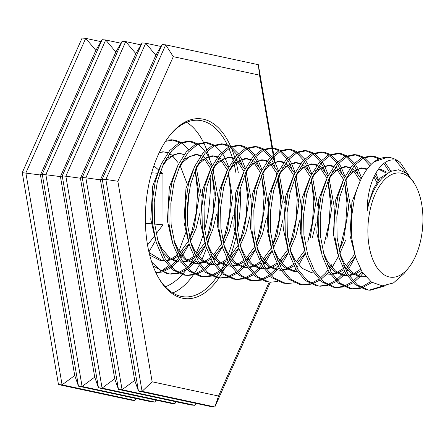 <?xml version="1.0" encoding="UTF-8"?>
<svg xmlns="http://www.w3.org/2000/svg" width="445" height="445" viewBox="0 0 445 445"><rect width="100%" height="100%" fill="white"/><g stroke="black" fill="none" stroke-linecap="round" stroke-linejoin="round"><path stroke-width="0.67" d="M186.6 122.275A88.561 46.23 -85.4 0 1 203.504 142.428M203.643 142.7A88.561 46.23 -85.4 0 1 206.602 149.481M207.181 151.033A88.561 46.23 -85.4 0 1 208.833 155.934M209.028 156.568A88.561 46.23 -85.4 0 1 209.929 159.716M169.412 135.847A88.561 46.23 -85.4 0 1 198.604 120.3A88.561 46.23 -85.4 0 1 227.289 144.831M227.74 145.771A88.561 46.23 -85.4 0 1 228.407 147.234M228.88 148.313A88.561 46.23 -85.4 0 1 232.284 157.563M232.457 158.114A88.561 46.23 -85.4 0 1 232.996 159.95M233.647 162.297A88.561 46.23 -85.4 0 1 233.781 162.826M234.215 164.539A88.561 46.23 -85.4 0 1 235.978 173.111M218.979 277.969A90.263 47.114 -85.4 0 1 158.376 277.508A90.263 47.114 -85.4 0 1 147.501 244.833A90.263 47.114 -85.4 0 1 169.923 135.208A90.263 47.114 -85.4 0 1 230.599 146.255M231.511 148.38A90.263 47.114 -85.4 0 1 234.771 157.536M235.438 159.822A90.263 47.114 -85.4 0 1 235.828 161.251M236.206 162.703A90.263 47.114 -85.4 0 1 238.275 172.549M22.25 172.66L58.473 384.558L62.083 384.847L25.866 172.949L85.718 38.353L82.103 38.059L22.25 172.66L40.439 174.985L42.247 174.279L60.442 176.604L62.244 175.903L65.86 176.198L80.439 178.228L82.242 177.522L85.857 177.816L100.437 179.852L102.239 179.146L105.854 179.441L142.072 391.339L152.145 381.799L218.54 396.033L269.231 282.047M280.645 198.709L277.274 179.007M276.64 175.291L276.039 171.77M274.131 160.623L273.436 156.562M273.13 154.754L271.973 147.985M271.962 147.94L259.524 75.149L173.277 56.66L117.864 181.265L152.145 381.799M240.15 189.22A90.263 47.114 -85.4 0 1 237.541 229.893M235.844 237.903A90.263 47.114 -85.4 0 1 230.249 256.109M228.068 261.421A90.263 47.114 -85.4 0 1 227.061 263.651M224.647 268.552A90.263 47.114 -85.4 0 1 222.522 272.379M221.877 273.469A90.263 47.114 -85.4 0 1 219.029 277.897M100.971 41.624L85.718 38.353L95.853 50.38L40.439 174.985L74.721 375.519L78.47 386.177L42.247 174.279L102.105 39.683L105.715 39.978L120.968 43.243M115.85 52.004L60.442 176.604L94.718 377.143L82.08 386.471L154.866 402.074L151.25 401.779L78.47 386.177L82.08 386.471L45.863 174.573L105.715 39.978L115.85 52.004L122.102 41.302L125.713 41.596L140.965 44.867M94.718 377.143L98.467 387.801L62.244 175.903L122.102 41.302M135.847 53.623L80.439 178.228L114.715 378.762L102.077 388.096L174.863 403.698L171.247 403.404L98.467 387.801L102.077 388.096L65.86 176.198L125.713 41.596L135.847 53.623L142.1 42.926L145.71 43.221L160.962 46.486M114.715 378.762L118.465 389.425L82.242 177.522L142.1 42.926M155.845 55.247L100.437 179.852L134.713 380.386L122.075 389.714L194.86 405.317L191.244 405.022L118.465 389.425L122.075 389.714L85.857 177.816L145.71 43.221L155.845 55.247L162.097 44.55L165.707 44.839L258.339 64.697L259.524 75.149M134.713 380.386L138.462 391.044L102.239 179.146L162.097 44.55M117.864 181.265L105.854 179.441L165.707 44.839L173.277 56.66M58.473 384.558L131.253 400.161L134.868 400.45L135.998 398.514M134.868 400.45L62.083 384.847L74.721 375.519M95.853 50.38L102.105 39.683M287.453 235.032L288.254 240.962M258.339 64.697L272.579 147.99M272.59 148.068L273.658 154.309M273.953 156.056L274.865 161.39M276.974 173.717L277.074 174.307M277.691 177.928L280.489 194.265M218.54 396.033L214.857 406.941L142.072 391.339L138.462 391.044L211.242 406.647L214.857 406.941L270.354 282.136M288.366 241.629L288.521 241.279M238.064 200.567A88.561 46.23 -85.4 0 1 236.94 218.195M234.671 232.362A88.561 46.23 -85.4 0 1 228.407 254.279M226.677 258.628A88.561 46.23 -85.4 0 1 226.21 259.73M225.231 261.938A88.561 46.23 -85.4 0 1 224.007 264.536M223.735 265.081A88.561 46.23 -85.4 0 1 221.51 269.32M219.73 272.396A88.561 46.23 -85.4 0 1 216.504 277.313M216.298 277.608A88.561 46.23 -85.4 0 1 184.286 296.843A88.561 46.23 -85.4 0 1 157.981 276.796M209.339 238.181A88.561 46.23 -85.4 0 1 207.581 244.4M206.452 247.921A88.561 46.23 -85.4 0 1 201.885 259.602M201.385 260.692A88.561 46.23 -85.4 0 1 200.333 262.895M200.066 263.434A88.561 46.23 -85.4 0 1 199.872 263.824M199.043 265.431A88.561 46.23 -85.4 0 1 194.293 273.475M193.141 275.155A88.561 46.23 -85.4 0 1 172.749 292.96M194.86 405.317L195.989 403.376M174.863 403.698L175.992 401.757M154.866 402.074L155.995 400.133M166.241 140.231L171.464 139.786L175.196 140.181L180.664 142.267M172.499 139.902L179.585 142.717M195.11 170.162L197.636 191.656L196.267 212.443L191.522 232.613L189.609 237.947M165.507 141.343L173.539 139.953M181.66 142.889L188.419 149.603M196.495 167.576L196.924 169.228M187.612 275.427L183.607 275.01L172.465 269.748L163.042 258.489L156.173 242.325L152.451 222.828L152.162 201.908L155.249 181.599L161.329 163.888L169.729 150.499L178.69 143.151L188.068 141.132L190.137 141.299M189.097 141.254L196.184 144.063M211.709 171.509L214.24 193.002L212.871 213.789L208.121 233.959L206.207 239.293M194.982 274.749L187.606 275.427L185.682 275.177L174.54 269.92L165.117 258.656L158.248 242.492L154.526 222.995L154.237 202.075L157.324 181.771L163.404 164.06L171.803 150.671L180.765 143.323L190.143 141.304L191.801 141.527L197.263 143.613M198.259 144.236L205.023 150.95M205.957 152.296L208.177 156.061M208.527 156.74L212.176 165.768M213.094 168.922L213.522 170.574M211.581 276.095L204.205 276.773L200.206 276.356L189.064 271.094L179.641 259.836L172.771 243.671L169.05 224.174L168.761 203.254L171.848 182.945L177.928 165.234L186.327 151.851L195.288 144.497L204.667 142.478L208.399 142.873L213.861 144.959M205.696 142.6L212.782 145.415M228.313 172.855L230.838 194.348L229.47 215.135L224.719 235.305L222.812 240.639M204.205 276.773L202.28 276.523L191.139 271.266L181.716 260.002L174.846 243.838L171.125 224.341L170.835 203.421L173.923 183.118L180.003 165.407L188.402 152.018L197.363 144.669L206.741 142.65M214.857 145.582L221.621 152.296M222.556 153.642L224.781 157.408M225.126 158.086L228.774 167.114M229.698 170.268L230.121 171.92M218.729 277.947L216.804 277.702L205.668 272.44L196.239 261.182L189.375 245.017L185.654 225.52L185.359 204.6L188.446 184.297L194.526 166.586L202.926 153.197L211.887 145.843L221.265 143.824M222.294 143.946L229.381 146.761M230.371 147.462L237.079 154.821M238.003 156.284L239.655 159.26M240.089 160.133L241.969 164.489M244.911 174.201L247.437 195.694L246.068 216.481L241.323 236.651L239.41 241.985M228.179 277.441L220.803 278.119L218.879 277.875L207.743 272.613L198.314 261.349L191.45 245.184L187.729 225.693L187.434 204.767L190.521 184.464L196.601 166.753L205 153.364L213.962 146.016L223.34 143.996L224.998 144.219L230.465 146.305M231.456 146.928L238.22 153.642M239.154 154.988L241.379 158.759M241.73 159.432L245.373 168.46M246.296 171.614L246.719 173.266M235.327 279.299L233.403 279.048L222.266 273.792L212.844 262.528L205.974 246.363L202.253 226.867L201.963 205.946L205.045 185.643L211.125 167.932L219.524 154.543L228.485 147.189L237.864 145.17L241.596 145.565L247.064 147.651M238.893 145.292L245.985 148.107M246.969 148.808L253.678 156.167M254.601 157.63L256.253 160.612M256.687 161.485L258.567 165.835M261.51 175.547L264.035 197.04L262.667 217.828L257.922 237.997L256.009 243.332M244.778 278.787L237.402 279.466L235.483 279.221L224.341 273.959L214.918 262.695L208.049 246.53L204.327 227.039L204.038 206.113L207.12 185.81L213.205 168.099L221.599 154.71L230.56 147.362L239.938 145.343M248.06 148.274L254.818 154.988M255.753 156.34L257.978 160.105M258.328 160.779L261.977 169.812M262.895 172.96L263.323 174.612M261.382 280.133L254 280.812L250.007 280.394L238.865 275.138L229.442 263.874L222.572 247.709L218.851 228.213L218.562 207.292L221.649 186.989L227.729 169.278L236.123 155.889L245.084 148.541L254.468 146.522L258.2 146.911L263.663 148.997M255.497 146.639L262.583 149.453M263.568 150.154L270.276 157.513M271.205 158.976L272.852 161.958M273.286 162.831L275.171 167.181M278.108 176.893L280.639 198.387L279.265 219.174L274.521 239.343L272.607 244.683M254 280.812L252.081 280.567L240.94 275.305L231.517 264.041L224.647 247.876L220.926 228.385L220.637 207.465L223.724 187.156L229.804 169.445L238.203 156.056L247.159 148.708L256.543 146.689M264.658 149.62L271.422 156.334M272.357 157.686L274.576 161.452M274.927 162.125L278.576 171.158M279.493 174.307L279.922 175.959M277.98 281.485L270.605 282.158L266.605 281.741L255.463 276.484L246.041 265.22L239.171 249.055L235.45 229.559L235.16 208.638L238.247 188.335L244.327 170.624L252.727 157.235L261.688 149.887L271.066 147.868L274.799 148.257L280.261 150.343M272.095 147.985L279.182 150.799M280.172 151.5L286.88 158.859M287.804 160.322L289.45 163.304M289.884 164.177L291.77 168.533M294.707 178.239L297.238 199.733L295.869 220.52L291.119 240.689L289.211 246.029M270.605 282.158L268.68 281.913L257.538 276.651L248.115 265.387L241.246 249.222L237.524 229.731L237.235 208.811L240.322 188.502L246.402 170.791L254.801 157.402L263.763 150.054L273.141 148.035M281.257 150.966L288.021 157.686M288.955 159.032L291.18 162.798M291.525 163.471L295.174 172.504M296.097 175.653L296.52 177.305M287.209 283.504L283.204 283.092L272.067 277.83L262.639 266.566L255.769 250.402L252.054 230.911L251.759 209.984L254.846 189.681L260.926 171.97L269.325 158.581L278.286 151.233L287.665 149.214L289.734 149.381M288.694 149.331L295.78 152.145M296.771 152.846L303.479 160.211M304.402 161.668L306.054 164.65M306.483 165.523L308.368 169.879M311.311 179.591L313.836 201.079L312.468 221.866L307.723 242.041M294.579 282.831L287.203 283.504L285.278 283.259L274.142 277.997L264.714 266.739L257.85 250.568L254.128 231.077L253.834 210.157L256.921 189.848L263.001 172.137L271.4 158.748L280.361 151.4L289.74 149.381L291.397 149.603L296.865 151.689M297.855 152.312L304.619 159.032M305.554 160.378L307.779 164.144M308.129 164.817L311.773 173.85M312.696 176.999L313.119 178.651M311.177 284.177L303.801 284.85L299.802 284.438L288.666 279.176L279.238 267.912L272.373 251.748L268.652 232.257L268.357 211.336L271.444 191.027L277.524 173.316L285.924 159.927L294.885 152.579L304.263 150.56L307.996 150.95L313.464 153.036M305.292 150.677L312.379 153.492M313.369 154.192L320.077 161.557M321.001 163.02L322.653 165.996M323.087 166.869L324.967 171.225M327.909 180.937L330.435 202.425L329.066 223.212L324.322 243.387M303.801 284.85L301.877 284.605L290.741 279.343L281.318 268.085L274.448 251.915L270.727 232.423L270.432 211.503L273.519 191.194L279.599 173.483L287.998 160.094L296.96 152.746L306.338 150.727M314.454 153.659L321.218 160.378M322.152 161.724L324.377 165.49M324.728 166.163L328.371 175.196M329.294 178.345L329.717 179.997M318.325 286.029L316.406 285.785L305.264 280.522L295.842 269.258L288.972 253.094L285.251 233.603L284.961 212.682L288.043 192.374L294.128 174.662L302.522 161.274L311.483 153.926L320.862 151.906L324.594 152.296L330.062 154.382M321.896 152.023L328.983 154.838M329.968 155.539L336.676 162.903M337.605 164.366L339.251 167.342M339.685 168.216L341.565 172.571M344.508 182.283L347.033 203.771L345.665 224.558L340.92 244.733L339.007 250.068M327.776 285.523L320.4 286.196L318.481 285.951L307.339 280.689L297.916 269.431L291.047 253.266L287.325 233.77L287.036 212.849L290.123 192.54L296.203 174.829L304.597 161.44L313.558 154.092L322.936 152.073M331.058 155.005L337.816 161.724M338.751 163.07L340.976 166.836M341.326 167.509L344.975 176.543M345.893 179.691L346.321 181.343M334.929 287.375L333.005 287.131L321.863 281.869L312.44 270.605L305.57 254.44L301.849 234.949L301.56 214.028L304.647 193.72L310.727 176.009L319.126 162.62L328.087 155.272L337.466 153.252M338.495 153.369L345.581 156.184M346.566 156.885L353.28 164.249M354.203 165.712L355.85 168.688M356.284 169.562L358.169 173.917M344.38 286.869L337.004 287.542L335.079 287.298L323.938 282.035L314.515 270.777L307.645 254.612L303.924 235.116L303.635 214.195L306.722 193.887L312.802 176.176L321.201 162.787L330.162 155.439L339.541 153.419L341.198 153.647L346.661 155.733M347.656 156.351L354.42 163.07M355.355 164.416L357.574 168.182M357.925 168.855L361.629 178.067M360.978 288.215L353.603 288.888L349.603 288.477L338.461 283.215L329.039 271.956L322.169 255.786L318.448 236.295L318.158 215.374L321.245 195.066L327.325 177.355L335.725 163.966L344.686 156.618L354.064 154.599L357.797 154.994L363.259 157.079M355.093 154.715L362.18 157.53M363.17 158.231L369.923 165.668M353.603 288.888L351.678 288.644L340.536 283.382L331.113 272.123L324.244 255.958L320.522 236.462L320.233 215.541L323.32 195.233L329.4 177.522L337.8 164.133L346.761 156.785L356.139 154.765M364.255 157.702L371.058 164.466M375.88 173.083L378.45 180.136M370.207 290.24L366.202 289.823L355.066 284.561L345.637 273.302L338.773 257.132L335.052 237.641L334.757 216.721L337.844 196.412L343.924 178.701L352.323 165.312L361.284 157.964L370.663 155.945L374.395 156.34L379.863 158.426M371.692 156.061L378.778 158.876M383.796 163.382L389.052 171.381M386.121 285.601L370.201 290.235L368.276 289.99L357.14 284.728L347.712 273.469L340.848 257.305L337.126 237.808L336.832 216.887L339.919 196.579L345.999 178.868L354.398 165.484L363.359 158.131L372.738 156.112M384.953 162.542L390.777 170.874M188.274 241.207L188.051 241.707M182.617 252.137L181.343 254.128M180.481 255.397L179.758 256.409M178.584 257.972L175.903 261.176M175.591 261.521L170.607 266.193M169.495 267.05L161.852 271.222M160.773 271.584L159.744 271.878A66.945 34.944 94.6 0 1 155.856 272.601M189.114 244.116L182.556 255.564M181.732 256.715L180.659 258.139M179.496 259.591L177.666 261.688M177.505 261.866L171.57 267.217M170.463 268.001L162.848 271.75M161.78 272.056L155.95 272.802M204.872 242.553L204.656 243.053M199.215 253.483L197.942 255.475M197.079 256.743L196.356 257.755M195.188 259.318L192.507 262.522M192.19 262.867L187.212 267.54M186.099 268.396L178.451 272.568M177.377 272.93L169.973 273.97M171.013 274.081L167.008 273.664L153.019 265.826M205.712 245.462L199.154 256.91M198.331 258.061L197.263 259.485M196.095 260.937L194.265 263.034M194.103 263.212L188.174 268.563M187.067 269.347L179.452 273.096M178.378 273.402L171.002 274.081L169.083 273.831L159.922 270.032L151.712 262.083M221.471 243.905L221.254 244.405M215.819 254.829L214.54 256.821M213.678 258.089L212.955 259.101M211.787 260.664L209.106 263.868M208.794 264.213L203.81 268.886M202.697 269.742L195.049 273.914M193.976 274.276L186.577 275.316M222.311 246.808L215.753 258.256M214.929 259.407L213.861 260.831M212.699 262.283L210.869 264.38M210.702 264.558L204.772 269.909M203.665 270.694L196.05 274.443M238.069 245.251L237.853 245.751M232.418 256.181L231.139 258.167M230.276 259.435L229.559 260.447M228.385 262.01L225.704 265.214M225.393 265.559L220.409 270.232M219.296 271.088L211.648 275.26M210.574 275.622L203.176 276.662M238.909 248.154L232.351 259.602M231.528 260.759L230.46 262.177M229.297 263.629L227.467 265.726M227.3 265.904L221.371 271.255M220.264 272.04L212.649 275.789M254.668 246.597L254.451 247.097M249.016 257.527L247.743 259.518M246.88 260.781L246.157 261.793M244.984 263.357L242.303 266.561M241.991 266.905L237.007 271.578M235.894 272.435L228.246 276.606M227.172 276.968L219.774 278.008M255.508 249.506L248.955 260.948M248.132 262.105L247.058 263.523M245.896 264.975L244.066 267.072M243.899 267.25L237.969 272.601M236.862 273.386L229.247 277.135M271.272 247.943L271.055 248.444M265.615 258.873L264.341 260.865M263.479 262.127L262.756 263.14M261.582 264.703L258.907 267.907M258.589 268.252L253.611 272.93M252.493 273.781L244.85 277.953M243.777 278.314L236.373 279.354M272.112 250.852L265.554 262.294M264.731 263.451L263.657 264.87M262.494 266.321L260.664 268.418M260.503 268.596L254.568 273.948M253.461 274.732L245.851 278.481M287.87 249.289L287.654 249.79M282.213 260.219L280.94 262.211M280.077 263.473L279.354 264.491M278.186 266.049L275.505 269.253M275.188 269.598L270.21 274.276M269.097 275.127L261.449 279.299M260.375 279.66L252.977 280.7M288.71 252.198L282.152 263.646M281.329 264.797L280.261 266.216M279.098 267.668L277.263 269.765M277.102 269.943L271.172 275.294M270.065 276.078L262.45 279.827M304.469 250.635L304.252 251.136M305.309 253.544L298.751 264.992M297.928 266.143L296.859 267.562M295.697 269.014L293.867 271.116M337.672 253.327L337.449 253.828M332.014 264.258L330.741 266.249M329.878 267.517L329.155 268.53M327.982 270.087L325.306 273.291M324.989 273.636L320.005 278.314M318.893 279.165L311.25 283.337M310.171 283.699L302.772 284.739M338.511 256.237L331.953 267.684M331.13 268.836L330.057 270.26M328.894 271.706L327.064 273.809M326.903 273.987L320.967 279.332M319.86 280.116L312.245 283.871M354.27 254.673L354.053 255.174M348.613 265.604L347.339 267.595M346.477 268.863L345.754 269.876M344.586 271.433L341.905 274.643M341.588 274.982L336.609 279.66M335.497 280.511L327.848 284.683M326.775 285.045L319.371 286.091M355.266 257.249L348.552 269.03M347.729 270.182L346.661 271.606M345.492 273.052L343.662 275.155M343.501 275.333L337.571 280.684M336.464 281.463L328.849 285.217M361.985 271.723L358.503 275.989M358.192 276.334L353.208 281.006M352.095 281.857L344.447 286.029M343.373 286.391L335.975 287.437M362.998 273.28L360.266 276.501M360.1 276.679L354.17 282.03M353.063 282.814L345.448 286.563M370.746 281.579L361.045 287.375M359.972 287.737L352.574 288.783M371.981 282.442L362.046 287.909M383.39 285.862L369.172 290.129M415.402 185.242A52.299 27.301 94.6 0 0 371.508 204.4A52.299 27.301 94.6 0 0 375.78 265.643A52.299 27.301 94.6 0 0 408.716 267.695A52.299 27.301 94.6 0 0 419.301 245.835A52.299 27.301 94.6 0 0 415.402 185.242L413.349 181.588L406.597 173.272L398.609 169.773L390.176 171.475L382.11 178.306A54.262 28.324 94.6 0 0 368.944 203.487A54.262 28.324 94.6 0 0 367.042 211.47L368.538 203.454L373.31 189.086L379.958 178.222L391.984 170.663M378.211 169.412L381.332 169.606L387.094 172.248M356.345 259.702L349.987 235.55L351.939 202.108L359.955 181.599M378.968 169.389L385.999 172.866M344.958 181.204L348.836 175.697L355.955 169.729L363.415 168.082L367.186 168.994M374.734 175.219L378.05 180.692M337.861 253.85L333.388 234.204L335.341 200.762L342.884 181.032M348.969 173.172L361.334 167.915L363.409 168.082M362.369 168.043L366.724 169.617M373.934 176.882L376.865 182.456M328.36 179.858L332.237 174.351L339.357 168.382L346.811 166.736L350.471 167.604M352.095 168.382L353.897 169.551M354.876 170.346L361.223 178.884M321.262 252.504L316.79 232.857L318.742 199.416L326.285 179.685M332.37 171.826L344.736 166.564L346.811 166.736M345.765 166.691L350.02 168.21M351.528 169.172L352.802 170.174M353.769 171.075L360.222 181.009M311.761 178.506L315.639 173.005L322.759 167.036L330.212 165.39L333.872 166.258M335.497 167.036L337.293 168.204M338.278 168.994L344.547 177.394M345.737 179.936L350.777 207.954M304.664 251.158L300.191 231.511L302.138 198.07L309.687 178.339M315.772 170.48L328.137 165.217L330.207 165.39M329.166 165.345L333.422 166.864M334.929 167.826L336.203 168.827M337.171 169.729L343.557 179.513M344.591 182.083L348.696 207.209L343.423 240.383L339.14 250.68M295.163 177.16L299.034 171.659L306.154 165.69L313.614 164.044L317.274 164.911M318.898 165.685L320.695 166.858M321.674 167.648L327.948 176.048M329.139 178.584L334.178 206.608M288.06 249.812L283.587 230.165L285.54 196.723L293.088 176.993M299.174 169.133L311.539 163.871L313.608 164.038M312.568 163.999L316.823 165.518M318.331 166.48L319.599 167.481M320.572 168.382L326.953 178.167M327.987 180.737L332.098 205.863L326.825 239.037M278.559 175.814L282.436 170.313L289.556 164.344L297.015 162.692L300.675 163.565M302.3 164.339L304.096 165.512M305.075 166.302L311.35 174.701M312.54 177.238L317.574 205.262M316.217 222.061L312.301 237.858M271.461 248.466L266.989 228.819L268.941 195.377L276.484 175.647M282.575 167.782L294.94 162.525M295.97 162.653L300.225 164.172M301.732 165.134L303.001 166.135M303.974 167.036L310.354 176.815M311.389 179.391L315.499 204.516L310.226 237.691M261.96 174.468L265.837 168.966L272.957 162.998L280.411 161.346L284.071 162.219M285.696 162.992L287.498 164.166M288.477 164.956L294.751 173.355M295.942 175.892L300.976 203.916M299.618 220.714L295.703 236.512L290.007 249.461M254.863 247.12L250.39 227.473L252.343 194.031L259.886 174.301M265.971 166.436L278.336 161.179L280.411 161.346M279.371 161.307L283.621 162.826M285.128 163.788L286.402 164.789M287.375 165.685L293.756 175.469M294.79 178.044L298.895 203.17L293.628 236.34L289.339 246.641M245.362 173.122L249.239 167.62L256.359 161.652L263.813 160L267.473 160.873M269.097 161.646L270.899 162.82M271.878 163.61L278.147 172.009M279.343 174.546L284.377 202.57M283.02 219.368L279.104 235.166L273.408 248.115M238.264 245.768L233.792 226.127L235.739 192.685L243.287 172.955M249.372 165.089L261.738 159.833L263.813 160M262.767 159.961L267.022 161.479M268.53 162.436L269.804 163.443M270.771 164.339L277.157 174.123M278.192 176.698L282.297 201.824L277.029 234.993L272.74 245.295M228.763 171.776L232.635 166.274L239.755 160.306L247.214 158.654L250.874 159.527M252.499 160.3L254.295 161.474M255.28 162.264L261.549 170.663M262.739 173.2L267.779 201.223M266.416 218.022L262.5 233.82L256.81 246.769M221.666 244.422L217.188 224.781L219.14 191.339L226.689 171.609M232.774 163.743L245.139 158.487L247.209 158.654M246.168 158.615L250.424 160.133M251.931 161.09L253.199 162.097M254.173 162.992L260.553 172.777M261.593 175.352L265.698 200.478L260.425 233.647L256.142 243.949M212.165 170.429L216.036 164.928L223.156 158.96L230.616 157.308L234.276 158.181M235.9 158.954L237.697 160.128M238.676 160.918L244.95 169.317M246.141 171.853L251.175 199.877M249.817 216.676L245.901 232.468L240.205 245.423M205.062 243.076L200.589 223.435L202.542 189.993L210.09 170.263M216.175 162.397L228.541 157.141L230.61 157.308M229.57 157.269L233.825 158.787M235.333 159.744L236.601 160.751M237.574 161.646L243.955 171.431M244.989 174.006L249.1 199.126L243.827 232.301L239.543 242.603M195.561 169.083L199.438 163.576L206.558 157.608L214.017 155.961L217.677 156.835M219.296 157.608L221.098 158.782M222.077 159.571L228.352 167.971M233.219 215.33L229.303 231.122L223.607 244.077M188.463 241.73L183.991 222.088L185.943 188.647L193.486 168.916M199.571 161.051L211.937 155.794L214.012 155.961M212.971 155.922L217.221 157.441M218.734 158.398L220.002 159.405M220.976 160.3L227.356 170.085M228.391 172.66L232.496 197.78L227.228 230.955L222.945 241.257M178.962 167.737L182.839 162.23L189.959 156.262L197.413 154.615L201.073 155.483M202.697 156.262L204.5 157.435M205.479 158.225L211.748 166.625M212.944 169.161L217.978 197.185M216.62 213.984L212.704 229.776L207.008 242.731M171.865 240.383L167.392 220.742L169.345 187.295L176.888 167.57M182.973 159.705L195.338 154.448L197.413 154.615M196.367 154.576L200.623 156.095M202.13 157.052L203.404 158.058M204.372 158.954L210.758 168.738M211.792 171.314L215.897 196.434L210.63 229.609L206.341 239.911M162.364 166.391L166.241 160.884L173.355 154.916L180.815 153.269L178.734 153.102M196.34 167.815L201.379 195.839M200.022 212.638L196.1 228.43L190.41 241.385M155.266 239.037L150.788 219.396L152.741 185.949L160.289 166.224M166.374 158.359L178.74 153.102M179.769 153.23L184.024 154.749M195.194 169.968L199.299 195.088L194.026 228.263L189.742 238.565M365.779 276.923L361.346 276.723L352.156 272.446L344.363 263.307L339.935 254.017M365.445 276.534L361.896 276.807M360.851 276.757L359.271 276.551L350.938 272.924L343.64 265.237M361.268 270.527L354.799 274.265M353.725 274.648L349.036 275.589M347.094 275.622L344.742 275.377L335.558 271.1L327.759 261.955L323.337 252.671M360.55 269.253L353.808 273.642M352.724 274.092L348.785 275.199M346.961 275.422L345.298 275.461M346.332 275.577L342.667 275.205L334.334 271.572L327.042 263.885M355.16 256.982L347.017 267.184M345.893 268.19L345.209 268.758M343.757 269.859L338.2 272.918M337.126 273.302L332.437 274.242M330.496 274.276L329.728 274.231M354.292 254.746L346.071 265.915M344.942 267.017L344.558 267.367M343.134 268.591L337.204 272.296M336.125 272.746L332.181 273.853M330.362 274.076L328.699 274.114M345.498 240.55L339.808 253.505M313.13 272.885L311.545 272.679L302.361 268.407L294.562 259.263L290.14 249.979M296.531 271.539L294.946 271.333L285.757 267.056L277.964 257.916L273.536 248.633M294.457 271.367L292.871 271.166L284.539 267.534L277.241 259.847M305.209 253.183L297.216 263.145M296.092 264.146L295.408 264.719M293.961 265.821L288.399 268.875M287.325 269.264L282.636 270.204M280.695 270.237L278.348 269.987L269.158 265.709L261.365 256.57L256.937 247.287M304.497 250.707L296.275 261.877M295.141 262.978L294.762 263.329M293.333 264.547L287.409 268.257M286.324 268.708L282.386 269.815M280.561 270.037L278.898 270.076M279.933 270.193L276.273 269.82L267.935 266.188L260.642 258.501M288.61 251.837L280.617 261.799M277.357 264.475L271.8 267.528M270.727 267.918L266.038 268.858M264.096 268.891L261.743 268.641L252.56 264.363L244.761 255.224L240.339 245.94M287.898 249.361L279.671 260.531M276.734 263.201L270.81 266.905M269.726 267.362L265.782 268.469M263.963 268.691L262.3 268.73M261.254 268.674L259.669 268.474L251.336 264.842L244.038 257.154M272.006 250.49L264.019 260.453M262.895 261.454L262.211 262.027M260.759 263.129L255.202 266.182M254.128 266.572L249.439 267.512M247.498 267.545L245.145 267.295L235.961 263.017L228.163 253.878L223.74 244.594M271.294 248.01L263.073 259.185M261.944 260.286L261.56 260.631M260.13 261.855L254.206 265.559M253.127 266.015L249.183 267.122M247.364 267.339L245.701 267.384M246.736 267.495L243.07 267.128L234.738 263.496L227.44 255.808M255.408 249.144L247.414 259.107M246.291 260.108L245.607 260.675M244.16 261.782L238.603 264.836M237.524 265.226L232.841 266.166M230.894 266.199L228.546 265.949L219.357 261.671L211.564 252.532L207.136 243.248M254.696 246.663L246.474 257.839M245.34 258.94L244.961 259.285M243.532 260.509L237.608 264.213M236.529 264.669L232.585 265.776M230.766 265.993L229.103 266.038M230.137 266.149L226.472 265.782L218.139 262.149L210.841 254.462M238.809 247.798L230.816 257.761M229.692 258.762L229.008 259.329M227.562 260.436L221.999 263.49M220.926 263.879L216.237 264.82M214.295 264.847L211.948 264.603L202.759 260.325L194.966 251.186L190.538 241.902M238.097 245.317L229.876 256.492M228.741 257.588L228.363 257.939M226.933 259.162L221.009 262.867M219.925 263.323L215.986 264.43M214.162 264.647L212.499 264.692M213.539 264.803L209.873 264.436L201.541 260.803L194.243 253.116M222.211 246.452L214.217 256.415M213.094 257.416L212.41 257.983M210.958 259.09L205.401 262.144M204.327 262.533L199.638 263.473M197.697 263.501L195.344 263.256L186.16 258.979L178.362 249.84L173.939 240.55M221.499 243.971L213.277 255.146M212.143 256.242L211.764 256.593M210.335 257.816L204.411 261.521M203.326 261.977L199.388 263.078M197.563 263.301L195.9 263.345M196.935 263.457L193.269 263.09L184.936 259.457L177.644 251.77M205.612 245.106L197.619 255.068M196.495 256.07L195.811 256.637M194.359 257.744L188.802 260.798M187.729 261.187L183.04 262.122M181.098 262.155L178.745 261.91L169.562 257.633L161.763 248.494L157.341 239.204M204.895 242.625L196.673 253.795M195.544 254.896L195.16 255.246M193.736 256.47L187.807 260.175M186.728 260.631L182.784 261.732M180.965 261.955L179.302 261.999M180.336 262.111L176.671 261.743L168.338 258.111L161.04 250.424M189.008 243.76L181.02 253.717M179.891 254.724L179.207 255.291M177.761 256.398L172.204 259.452M171.125 259.836L166.441 260.776M164.5 260.809L162.147 260.564L149.053 252.526M188.296 241.279L180.075 252.448M178.946 253.55L178.562 253.9M177.132 255.124L171.208 258.829M170.129 259.285L166.185 260.386M164.366 260.609L162.703 260.648M161.657 260.598L160.072 260.397L149.687 255.107M367.042 211.47L367.464 202.965C370.223 170.557 387.89 152.496 400.478 162.809L408.938 175.447M373.783 161.969L387.256 157.291L388.368 157.38A66.945 34.944 -85.4 0 0 373.783 161.969C365.067 169.367 358.603 181.482 354.392 198.309L351.416 218.122L351.75 238.342L355.438 256.954L362.197 272.062L371.408 282.052L382.177 285.846L393.419 282.959L403.96 273.647L408.716 267.695M165.267 286.769A93.239 48.672 94.6 0 0 182.15 274.704M182.467 274.359A93.239 48.672 94.6 0 0 186.049 270.009M188.725 266.271A93.239 48.672 94.6 0 0 191.089 262.567M191.372 262.088A93.239 48.672 94.6 0 0 193.508 258.328M195.138 255.191A93.239 48.672 94.6 0 0 195.383 254.69M196.167 253.066A93.239 48.672 94.6 0 0 202.809 235.867M204.605 229.626A93.239 48.672 94.6 0 0 210.073 175.808M148.914 251.915L155.622 240.383M153.875 165.84L158.381 169.751M160.378 171.481L162.937 173.7L163.031 224.769L156.112 233.814M154.282 236.212L147.534 245.028M162.937 173.7L159.705 173.439M156.807 173.2L151.689 172.788M163.031 224.769L154.638 224.085M151.372 223.824L145.426 223.34M388.368 157.38A66.945 34.944 -85.4 0 1 400.478 162.809M395.761 160.484L405.512 172.46M161.49 271.016L168.394 265.865M173.417 260.119L178.189 252.543M179.035 250.913L185.765 232.696M186.867 228.029L188.719 193.447M187.184 183.913L180.192 165.779M159.288 152.507L164.211 151.923L167.876 152.791M169.501 153.57L171.297 154.743M172.276 155.533L177.588 162.164A54.262 28.324 94.6 0 0 171.931 155.75M170.897 154.955A54.262 28.324 94.6 0 0 169.256 153.903M167.654 153.086A54.262 28.324 94.6 0 0 163.471 151.884M221.26 143.824L223.334 143.996M337.46 153.252L339.535 153.419M218.734 277.953L220.809 278.119M235.338 279.299L237.413 279.466M318.336 286.029L320.411 286.196M334.935 287.375L337.01 287.542M380.008 169.428L378.3 169.289M297.01 162.692L294.935 162.525M362.936 276.923L360.862 276.757M329.734 274.231L327.659 274.064M263.334 268.847L261.26 268.674M163.738 260.764L161.663 260.598M164.211 151.923L162.653 151.795"/></g></svg>
